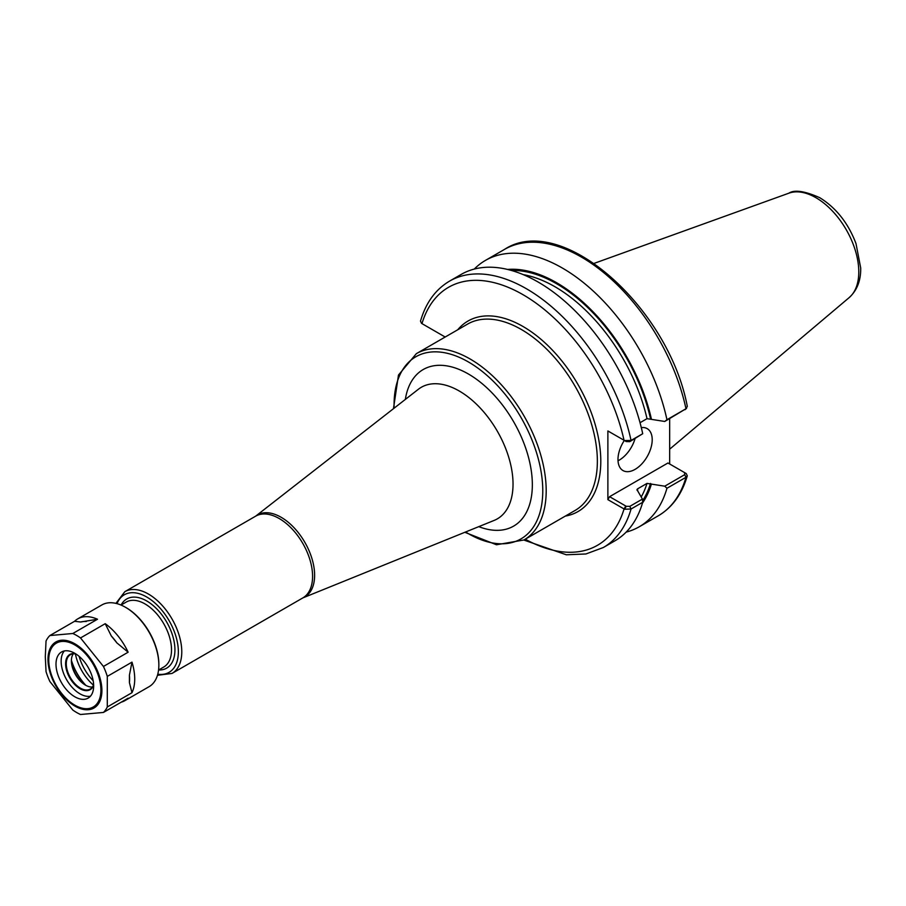 <?xml version="1.0" encoding="UTF-8"?>
<svg xmlns="http://www.w3.org/2000/svg" width="906" height="906" viewBox="0 0 906 906"><rect width="100%" height="100%" fill="white"/><g stroke="black" fill="none" stroke-linecap="round" stroke-linejoin="round"><path stroke-width="1.36" d="M669.659 418.617L669.659 463.985M640.032 422.706L647.009 418.674L664.744 421.46L685.978 408.742A153.794 88.799 -120 0 0 504.461 249.422C561.607 211.834 668.571 307.236 687.303 406.386L685.978 408.742L666.952 419.727A153.794 88.799 -120 0 0 485.435 260.407A153.794 88.799 -120 0 0 474.28 269.071M651.437 419.263A139.818 80.725 -120 0 0 507.587 269.444M666.952 419.727L664.744 421.46M626.148 532.116A153.794 88.799 -120 0 0 639.228 526.782A153.794 88.799 -120 0 0 666.952 488.266L685.978 477.292L687.28 475.831L686.272 473.612L684.642 472.638M664.744 486.194L647.009 483.408L637.598 488.844L637.665 490.859L642.411 499.081L629.795 506.375L626.25 506.295L609.591 496.681L667.948 463L684.596 472.604L684.721 474.653L664.744 486.194L666.952 488.266M642.467 503.09A139.818 80.725 -120 0 0 651.437 483.997M624.562 440.554L626.25 441.562L629.795 441.641L642.716 433.725L631.052 440.452L624.562 440.554L607.881 430.962L607.881 499.648L624.562 509.24L631.052 509.002L642.716 502.264L642.411 499.081M523.827 540.033L566.307 554.778L585.91 553.974L603.328 547.518L614.993 540.78A153.794 88.799 -120 0 0 642.716 502.264M423.193 324.337L421.505 323.329L420.497 321.109C425.831 302.785 435.503 289.456 449.535 281.132A153.794 88.799 -120 0 1 631.052 440.452L629.795 441.641M445.174 337.021L422.943 324.189M642.716 433.725A153.794 88.799 -120 0 0 461.199 274.405L449.535 281.132M609.591 431.947L607.881 430.962M421.97 323.623A148.958 86.002 -120 0 1 523 294.676A148.958 86.002 -120 0 1 624.041 440.293L626.25 441.562M626.25 506.295L624.562 509.24M607.881 499.648L609.591 496.681M686.272 473.612L684.732 472.694M618.017 460.792A24.202 13.975 120 0 0 635.061 438.595M641.301 427.598A24.202 13.975 -60 0 1 647.19 428.64A24.202 13.975 -60 0 1 652.207 439.716A24.202 13.975 -60 0 1 641.641 464.076A24.202 13.975 -60 0 1 622.988 470.554A24.202 13.975 -60 0 1 617.983 459.478A24.202 13.975 -60 0 1 624.325 440.452M637.099 490.373A136.127 78.596 -120 0 0 637.598 488.844L636.952 489.568M121.268 702.161A47.191 27.248 -120 0 0 124.949 700.61A47.191 27.248 -120 0 0 128.131 698.186L103.443 712.444A47.191 27.248 -120 0 0 107.293 706.963L107.293 676.397A47.191 27.248 -120 0 0 103.443 666.465L80.521 637.949L105.209 623.69L111.291 635.944A43.556 25.153 60 0 1 116.908 642.92L111.291 635.944M80.668 622.003L74.575 621.29A47.191 27.248 -120 0 1 77.757 618.866A47.191 27.248 -120 0 1 97.508 619.24L80.668 622.003A43.556 25.153 60 0 1 86.285 621.493M105.209 623.69A47.191 27.248 -120 0 1 128.131 652.207L116.908 642.92M129.422 675.163L131.982 662.139A47.191 27.248 -120 0 1 131.982 692.705L129.422 682.648L129.422 675.163A43.556 25.153 60 0 1 129.422 682.648M97.508 619.24L72.808 633.498L49.887 635.548L74.575 621.29M128.131 652.207L103.443 666.465M49.887 635.548A47.191 27.248 -120 0 0 46.036 641.029L45.3 656.737L46.036 671.595A47.191 27.248 -120 0 0 49.887 681.527L72.808 710.044A47.191 27.248 -120 0 0 80.521 714.494L103.443 712.444M80.521 637.949A47.191 27.248 -120 0 0 72.808 633.498M107.293 676.397L131.982 662.139M131.982 692.705L107.293 706.963M124.949 700.61L149.082 686.68A47.191 27.248 -120 0 0 158.856 665.072A47.191 27.248 -120 0 0 125.481 607.28A47.191 27.248 -120 0 0 101.891 604.936L77.757 618.866M64.337 650.95A26.625 15.368 -120 0 0 61.144 661.221A26.625 15.368 -120 0 0 71.11 686.159A26.625 15.368 -120 0 0 90.453 696.193M75.538 653.747A20.328 11.733 -120 0 0 65.594 663.792A20.328 11.733 -120 0 0 77.723 687.19A20.328 11.733 -120 0 0 93.646 685.095M75.889 653.962A19.841 11.461 -120 0 0 70.385 654.71A19.841 11.461 -120 0 0 66.274 663.792A19.841 11.461 -120 0 0 74.938 683.758A19.841 11.461 -120 0 0 90.226 689.081A19.841 11.461 -120 0 0 93.624 684.687M73.284 653.804A19.841 11.461 -120 0 0 71.404 660.825A19.841 11.461 -120 0 0 85.436 685.129A19.841 11.461 -120 0 0 92.457 687.008M71.415 660.248A21.291 12.299 -120 0 0 85.945 685.412M71.449 660.927A39.207 22.639 -120 0 0 85.368 685.049M71.415 660.349A38.958 22.491 -120 0 0 85.855 685.355M75.402 653.883A35.096 20.26 -120 0 0 93.454 685.151M158.856 664.676A46.229 26.682 -120 0 0 158.856 664.279A46.229 26.682 -120 0 0 126.172 607.677A46.229 26.682 -120 0 0 125.832 607.473M93.658 685.921A26.625 15.368 -120 0 0 82.038 659.126A26.625 15.368 -120 0 0 61.517 652.003A26.625 15.368 -120 0 0 56.002 664.189A26.625 15.368 -120 0 0 67.622 690.972A26.625 15.368 -120 0 0 88.142 698.107A26.625 15.368 -120 0 0 93.658 685.921M416.341 353.668L467.507 324.133A107.576 62.106 60 0 1 550.406 352.955A107.576 62.106 60 0 1 597.36 461.211A107.576 62.106 60 0 1 575.084 510.452L523.917 539.987A107.576 62.106 -120 0 0 546.193 490.746A107.576 62.106 -120 0 0 470.123 359.002A107.576 62.106 -120 0 0 416.341 353.668L398.481 375.039L393.464 408.697M565.321 516.092A109.988 63.499 -120 0 0 578.005 384.552A109.988 63.499 -120 0 0 457.745 329.761M465.593 531.981A105.153 60.713 -120 0 0 542.773 490.746A105.153 60.713 -120 0 0 468.413 361.958A105.153 60.713 -120 0 0 394.121 408.187M478.776 526.646A90.407 52.197 -120 0 0 532.343 484.721A90.407 52.197 -120 0 0 468.413 374.008A90.407 52.197 -120 0 0 405.333 399.433M255.639 516.171A47.35 27.339 -120 0 1 281.143 517.281A47.35 27.339 -120 0 1 314.62 575.265A47.35 27.339 -120 0 1 302.842 597.903L494.121 520.429A75.979 43.862 -120 0 0 513.034 484.098A75.979 43.862 -120 0 0 459.308 391.041A75.979 43.862 -120 0 0 418.391 389.252L255.639 516.171L124.824 591.697L115.923 603.373M157.451 675.298L172.004 673.441L302.808 597.926A47.191 27.248 -120 0 0 312.581 576.318A47.191 27.248 -120 0 0 279.207 518.526A47.191 27.248 -120 0 0 255.617 516.182M172.004 673.441A47.191 27.248 -120 0 0 181.778 651.833A47.191 27.248 -120 0 0 148.414 594.042A47.191 27.248 -120 0 0 124.824 591.697M157.769 674.2A44.768 25.844 -120 0 0 178.357 651.833A44.768 25.844 -120 0 0 146.704 596.997A44.768 25.844 -120 0 0 117.044 603.656M158.618 669.998A39.932 23.058 -120 0 0 174.937 649.862A39.932 23.058 -120 0 0 146.704 600.95A39.932 23.058 -120 0 0 121.098 605.027M158.561 670.032L163.748 667.031A37.508 21.653 -120 0 0 171.517 649.862A37.508 21.653 -120 0 0 144.994 603.917A37.508 21.653 -120 0 0 126.24 602.06L121.042 605.061M79.105 656.352A35.096 20.26 -120 0 0 93.159 680.7M687.28 475.831C681.958 494.155 672.275 507.485 658.254 515.808A153.794 88.799 -120 0 0 685.978 477.292L684.721 474.653M603.328 547.518A153.794 88.799 -120 0 0 631.052 509.002L629.795 506.375M525.276 539.206A148.958 86.002 -120 0 0 624.041 508.979L625.752 506.012M641.289 496.816A136.127 78.596 -120 0 0 647.009 483.408M642.569 500.814A138.55 79.988 -120 0 0 650.508 483.453M650.508 418.719A138.55 79.988 -120 0 0 511.324 270.43M647.009 418.674A136.127 78.596 -120 0 0 523.272 274.631M858.786 271.925A60.6 34.994 -120 0 0 815.932 197.701A60.6 34.994 -120 0 0 788.911 193.171C794.415 189.513 804.709 191.019 819.783 197.712C836.159 207.859 848.231 223.136 855.989 243.544L860.7 267.972C860.927 280.464 857.099 290.339 849.194 297.587A60.6 34.994 -120 0 0 858.786 271.925M101.902 690.553A38.131 22.016 -120 0 0 74.949 643.86A38.131 22.016 -120 0 0 47.984 659.421A38.131 22.016 -120 0 0 74.949 706.114A38.131 22.016 -120 0 0 101.902 690.553M100.906 690.112A36.874 21.291 -120 0 0 74.836 644.947A36.874 21.291 -120 0 0 48.754 659.998A36.874 21.291 -120 0 0 74.836 705.162A36.874 21.291 -120 0 0 100.906 690.112M464.823 532.298L496.477 544.766L523.917 539.987M504.461 249.422L485.435 260.407M658.254 515.808L639.228 526.782M686.578 408.312L685.027 409.705M684.834 472.751L685.819 473.317M788.911 193.171L594.155 263.363M849.194 297.587L669.659 449.195M126.172 607.677L125.481 607.28M158.856 664.279L158.856 665.072"/></g></svg>
